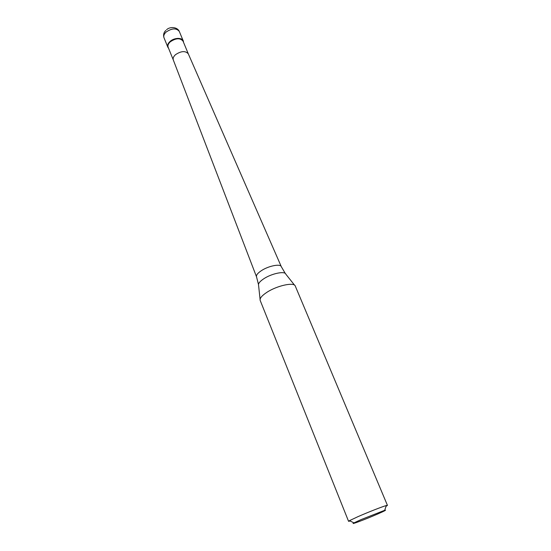 <?xml version="1.0" encoding="UTF-8"?>
<svg xmlns="http://www.w3.org/2000/svg" width="551" height="551" viewBox="0 0 551 551"><rect width="100%" height="100%" fill="white"/><g stroke="black" fill="none" stroke-linecap="round" stroke-linejoin="round"><path stroke-width="0.83" d="M169.977 41.525C175.831 37.613 180.232 37.365 183.187 40.788L183.428 42.083C183.855 37.516 174.66 37.082 169.977 41.525C167.38 44.066 166.898 46.291 168.53 48.192L167.793 47.104C167.18 45.327 167.91 43.467 169.977 41.525M183.022 41.111C180.163 37.805 175.907 38.04 170.252 41.828C168.248 43.701 167.545 45.499 168.138 47.221L173.317 60.004C172.752 58.316 173.482 56.546 175.494 54.687C181.183 50.919 185.453 50.637 188.311 53.846L183.022 41.111M173.324 60.025L256.525 276.822C256.057 275.231 257.613 273.213 261.208 270.775C268.323 265.933 280.452 263.495 281.299 266.656L285.28 273.461M295.295 286.086L295.274 286.038C294.227 281.892 277.098 285.583 266.939 292.285C261.835 295.646 259.583 298.36 260.182 300.426L260.203 300.474M350.209 521.012L348.569 521.322L349.479 520.654L357.84 516.714C367.854 512.292 382.752 506.459 386.327 505.536L387.443 505.377L386.058 506.314M360.981 519.634L384.694 510.295C386.933 509.737 384.564 510.991 377.58 514.055C365.747 519.235 349.003 525.523 353.976 522.892L360.981 519.634M183.187 40.788L179.289 31.393C176.32 27.915 171.926 28.135 166.113 32.054C164.067 33.997 163.351 35.877 163.971 37.675C163.53 36.318 162.931 33.156 165.83 30.429M294.585 285.198L285.817 274.157C284.97 270.755 271.622 273.496 263.757 278.785C259.783 281.451 258.054 283.634 258.577 285.328L260.086 299.345M167.793 47.104L163.971 37.675M179.289 31.393C177.215 26.723 169.687 26.558 166.588 29.74M188.311 53.846L281.299 266.656M258.474 284.454L256.525 276.822M348.569 521.322L260.182 300.426M387.443 505.377L295.274 286.038M384.694 510.295L386.327 505.536M353.976 522.892L349.479 520.654"/></g></svg>
